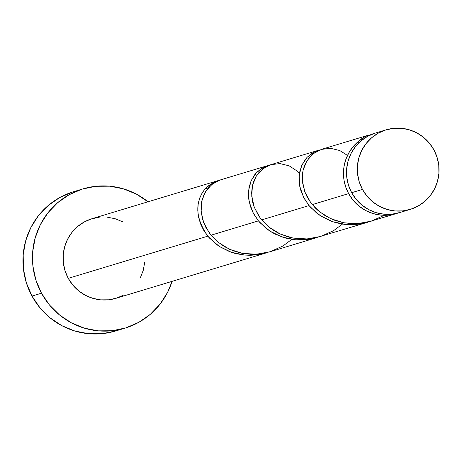 <?xml version="1.0" encoding="UTF-8"?>
<svg xmlns="http://www.w3.org/2000/svg" width="462" height="462" viewBox="0 0 462 462"><rect width="100%" height="100%" fill="white"/><g stroke="black" fill="none" stroke-linecap="round" stroke-linejoin="round"><path stroke-width="0.69" d="M386.14 129.828L375.34 133.091A41.568 40.8 73.2 0 0 351.657 192.7L362.462 189.432A41.568 40.8 -106.8 0 1 386.14 129.828A41.568 40.8 -106.8 0 1 433.87 149.798L429.308 143.064L423.544 137.353L416.811 132.877L409.355 129.816L401.472 128.286L393.462 128.338L385.631 129.984L378.286 133.148L371.702 137.716L366.135 143.509L361.798 150.306L358.858 157.842L357.432 165.835L357.571 173.972L359.269 181.936L362.462 189.432L367.024 196.165L372.788 201.877L379.521 206.352L386.977 209.413L394.86 210.943L402.87 210.891L410.701 209.246L418.046 206.081L424.63 201.513L430.197 195.721L434.534 188.923L437.474 181.387L438.9 173.394L438.761 165.263L437.064 157.294L433.87 149.798A41.568 40.8 -106.8 0 1 410.192 209.407A41.568 40.8 -106.8 0 1 362.462 189.432L351.657 192.7L356.219 199.434L361.983 205.145L368.722 209.615L376.172 212.676L384.055 214.212L392.065 214.154L399.896 212.514M82.923 188.889L73.435 191.753A72.742 71.408 73.2 0 0 31.994 296.067L41.482 293.203A72.742 71.408 -106.8 0 1 82.923 188.889A72.742 71.408 -106.8 0 1 148.036 201.778M267.769 165.598L91.944 218.728A41.568 40.8 73.2 0 0 68.261 278.338L207.819 236.163L203.563 230.07L200.45 223.596L198.516 216.926L197.771 210.279L198.21 203.863L199.769 197.863L202.368 192.487L205.89 187.89A41.568 40.8 -106.8 0 1 220.103 180.001L213.635 183.108L208.171 187.965L204.077 194.317L201.623 201.836L201.028 210.123L202.402 218.74L205.763 227.24L211.042 235.193L258.431 220.871L253.65 213.848L250.375 206.358L248.66 198.706L248.383 194.906L249.001 187.584L251.074 180.861L254.464 175.011L256.601 172.499L261.602 168.405L266.164 166.141L269.398 165.165L264.027 167.059L256.508 172.597L251.137 180.706L248.55 190.673L249.133 201.646L253.02 212.664L258.431 220.871L211.042 235.193L217.198 241.453L224.538 246.685L232.848 250.675L241.892 253.263L251.363 254.314L260.943 253.777L269.739 251.848L317.128 237.526L308.327 239.46L300.647 240.015L293.971 239.662L285.58 238.08L275.138 234.118L270.362 231.404L265.956 228.263L258.431 220.871L260.094 222.794L269.964 231.15L282.016 236.994L295.461 239.807L309.39 239.299L317.128 237.526M372.257 134.02L371.945 134.119A41.568 40.8 -106.8 0 1 372.303 134.009A41.568 40.8 -106.8 0 1 373.827 133.582L372.257 134.02M348.619 193.613A41.568 40.8 -106.8 0 1 357.738 142.001L360.435 139.524L364.997 136.596L371.852 134.321L365.257 136.469L357.738 142.001L358.61 143.087L357.738 142.001L352.835 147.02L348.856 152.812L345.917 159.228L344.098 166.066L343.457 173.129L344.017 180.215L345.755 187.11L348.619 193.613L312.272 204.602L348.619 193.613A41.568 40.8 -106.8 0 0 396.35 213.588A41.568 40.8 -106.8 0 0 397.857 213.097L389.033 215.073L381.023 215.13L373.134 213.594L365.685 210.533L358.945 206.064L353.187 200.346L348.619 193.613M324.284 148.672L318.243 150.612L315.436 152.142L309.552 157.201L305.191 163.964L303.315 169.231L302.494 173.464L302.5 182.432L304.753 191.62L306.722 196.113L310.695 202.564L315.188 207.842L318.428 210.857L325.768 216.095L334.078 220.085L343.122 222.667L352.593 223.724L362.173 223.186L366.932 222.32L396.35 213.588M368.999 135.008L321.206 149.451M318.387 150.3L270.593 164.749L264.824 167.435L258.939 172.499L255.838 176.842L253.528 181.832L252.223 186.613L251.605 193.191L252.731 202.333L254.14 206.912L258.628 215.766L261.654 219.895L309.049 205.573L304.267 198.55L300.987 191.06L299.272 183.408L299.001 179.608L299.613 172.291L301.686 165.563L305.082 159.713L307.213 157.201L312.22 153.113L316.782 150.843L320.016 149.867L314.639 151.767L307.12 157.299L301.755 165.408L299.162 175.381L299.746 186.348L303.638 197.372L309.049 205.573L261.654 219.895L269.537 227.564L275.156 231.387L279.21 233.553L287.918 236.862L292.51 237.965L301.975 239.016L306.774 238.952L316.314 237.618L367.74 222.234L358.945 224.162L351.264 224.717L344.588 224.365L336.197 222.788L330.856 221.061L320.974 216.106L316.568 212.965L309.049 205.573L310.712 207.502L320.582 215.852L332.628 221.702L346.073 224.515L360.008 224.006L367.74 222.234M123.851 294.987L116.499 298.152L108.674 299.792L100.664 299.85L92.775 298.319L85.326 295.258L78.586 290.783L72.829 285.071L68.261 278.338A41.568 40.8 73.2 0 0 115.991 298.308L266.51 252.824L257.715 254.753L250.034 255.307L243.358 254.955L234.967 253.378L229.626 251.651L219.745 246.696L215.338 243.555L207.819 236.163L68.261 278.338L65.067 270.842L63.369 262.872L63.23 254.735L64.663 246.748L67.596 239.206L71.933 232.415L77.5 226.623L84.084 222.055L91.43 218.89L99.261 217.244M291.828 239.38L282.94 245.986L270.166 251.715L256.393 254.233L242.544 253.384L229.556 249.301L218.301 242.365L209.494 233.2L203.673 222.603L201.114 211.486L201.842 200.808L205.613 191.487L211.931 184.344L220.103 180.001L212.601 183.218L205.89 187.89A8.316 8.16 -106.8 0 0 207.103 189.305L205.89 187.89C194.49 201.663 195.137 217.758 207.819 236.163L209.482 238.092L219.352 246.442L231.398 252.292L244.843 255.105L258.778 254.597L266.51 252.824M72.54 192.03L59.685 197.569L48.164 205.561L38.421 215.702L30.833 227.593L25.693 240.783L23.192 254.77L23.435 269.005L26.403 282.952L31.994 296.067A72.742 71.408 73.2 0 0 115.517 331.017L125.011 328.153A72.742 71.408 -106.8 0 1 41.482 293.203L31.994 296.067L39.98 307.854L50.063 317.85L61.85 325.675L74.896 331.035L88.692 333.714L102.708 333.616L115.592 330.994M148.377 202.056L136.59 194.231L123.545 188.871L109.754 186.192L95.732 186.29L82.034 189.166L69.173 194.704L57.652 202.697L47.909 212.832L40.321 224.728L35.181 237.918L32.681 251.9L32.923 266.141L35.897 280.082L41.482 293.203L49.469 304.984L59.552 314.98L71.344 322.811L84.384 328.164L98.181 330.85L112.202 330.752L125.901 327.876L138.762 322.337L150.283 314.345L160.025 304.204L167.614 292.313L172.083 281.358A72.742 71.408 -106.8 0 1 125.011 328.153M144.698 262.3L143.272 270.293L140.333 277.829M107.271 217.186L115.154 218.722L122.609 221.783M374.826 133.247L367.481 136.411L360.897 140.979L355.33 146.772L350.993 153.569L348.053 161.105L346.627 169.098L346.766 177.235L348.464 185.204L351.657 192.7A41.568 40.8 73.2 0 0 399.387 212.67L410.192 209.407M384.326 215.298L371.396 221.125L357.623 223.643L343.774 222.794L330.786 218.711L319.531 211.775L310.724 202.61L304.903 192.013L302.344 180.896L303.072 170.218L306.843 160.897L313.161 153.754L321.333 149.411L330.503 148.285L339.749 150.525L347.493 155.428M342.446 224.087L333.552 230.694L320.784 236.423L307.005 238.935L293.156 238.092L280.174 234.003L268.913 227.073L261.654 219.895L260.112 217.902L254.285 207.305L251.726 196.188L252.454 185.51L256.225 176.195L262.543 169.046L270.715 164.709L279.891 163.583L289.137 165.818L297.522 171.292L299.451 173.204"/></g></svg>
